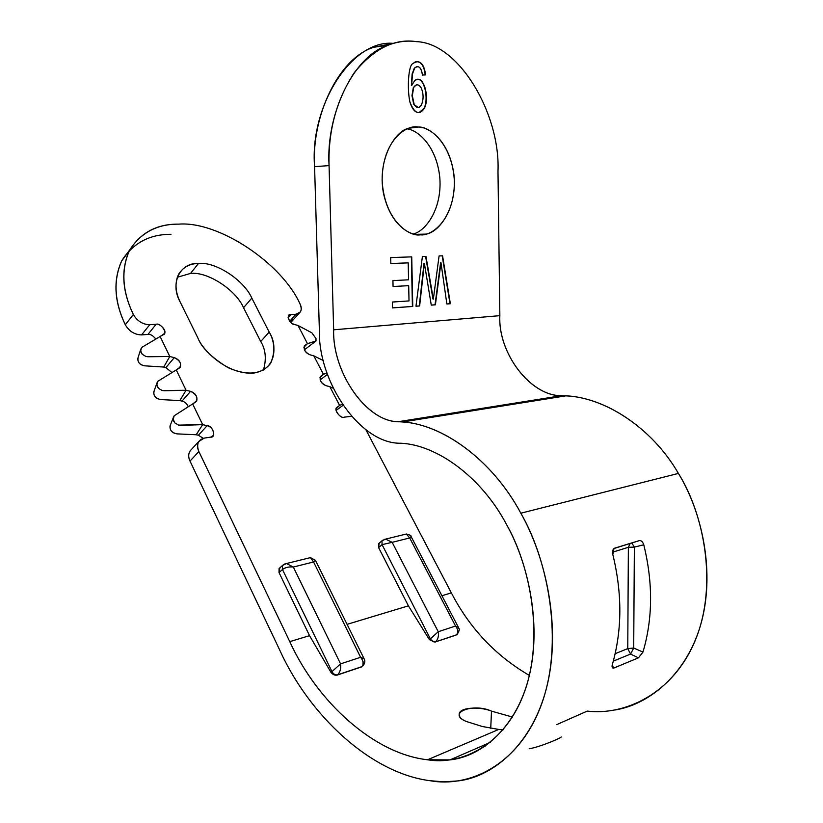 <?xml version="1.0" encoding="UTF-8"?>
<svg xmlns="http://www.w3.org/2000/svg" width="823" height="823" viewBox="0 0 823 823"><rect width="100%" height="100%" fill="white"/><g stroke="black" fill="none" stroke-linecap="round" stroke-linejoin="round"><path stroke-width="1.23" d="M416.489 41.644C458.987 43.022 500.507 114.099 497.987 171.338C500.507 114.099 458.987 43.022 416.489 41.644C394.639 38.28 373.899 48.619 354.291 72.65C336.453 100.046 328.048 131.032 329.066 165.608L333.654 329.807L499.849 315.662L497.987 171.338L499.849 315.662L333.654 329.807C332.297 371.924 366.163 421.973 398.507 421.664L561.831 395.657C530.362 396.491 497.843 352.82 499.849 315.662C497.74 353.489 531.442 397.509 563.117 395.729L399.834 421.767L402.57 421.973C443.237 424.329 492.792 460.623 520.825 513.202C544.816 555.35 560.977 623.371 547.789 682.648C534.621 741.965 494.695 776.583 458.38 780.883L443.967 781.85L430.172 780.729C371.008 773.301 309.376 715.732 279.686 650.005L190.01 461.086C187.819 456.199 188.385 452.228 191.708 449.152L189.887 451.127C188.261 454.214 188.302 457.526 190.01 461.086L279.686 650.005C309.376 715.732 371.008 773.301 430.172 780.729C467.423 787.642 518.171 766.902 541.225 705.095C564.228 643.123 548.468 560.689 520.825 513.202L678.409 473.42L520.825 513.202C492.154 459.337 440.984 422.888 399.834 421.767C367.284 423.156 332.204 372.675 333.654 329.807L329.066 165.608L314.581 166.657C309.53 105.385 352.182 39.329 393.312 43.372L373.601 47.302C338.068 58.495 311.269 117.061 314.581 166.657L319.334 329.19L314.581 166.657L329.066 165.608C325.805 115.487 352.666 56.345 388.178 45.1C398.003 41.479 407.436 40.327 416.489 41.644M177.254 277.279L190.504 273.442L198.497 263.453C189.753 263.597 183.128 267.177 178.632 274.203C174.661 282.721 175.237 292.093 180.33 302.308C169.507 283.421 180.031 262.403 198.497 263.453C215.533 261.447 244.081 280.19 251.817 298.111L269.193 332.081C275.983 343.026 278.863 368.992 253.556 373.097C226.819 374.938 202.283 349.847 197.89 337.986L180.33 302.308L197.89 337.986C201.635 347.728 211.676 357.614 228.012 367.655C247.589 376.06 261.807 374.599 270.685 363.262C275.417 351.472 274.923 341.082 269.193 332.081L260.726 341.514L243.546 307.72C235.913 289.871 207.519 271.333 190.504 273.442L177.254 277.279M129.756 249.863L121.639 261.014C112.998 280.386 114.222 301.64 125.302 324.776L133.347 314.479C122.123 291.219 120.806 269.913 129.386 250.562C140.507 232.652 156.967 223.846 178.756 224.144C218.651 220.924 281.847 263.391 299.911 303.718C281.847 263.391 218.651 220.924 178.756 224.144C157.296 223.959 140.949 232.58 129.684 249.997C120.899 269.45 122.113 290.951 133.347 314.479C137.266 321.073 142.718 324.499 149.724 324.735L156.113 324.272C160.701 322.493 168.314 333.726 163.201 334.745L160.135 336.514L169.775 356.503L174.27 357.635C180.288 360.669 181.965 364.147 179.311 368.056L176.256 369.939L186.07 390.277L190.566 391.347C196.615 394.351 198.322 397.89 195.699 401.953L192.664 403.949L202.653 424.647L207.159 425.666C212.818 425.501 216.572 437.836 210.616 437.136L204.258 438.093C198.004 439.832 196.213 444.307 198.878 451.539L289.768 641.631L309.541 635.665L279.028 572.582L279.871 567.86L279.069 568.57L279.028 572.582L309.541 635.665L289.768 641.631C317.153 701.844 373.858 753.847 427.538 759.773L498.738 729.435L482.371 726.514L466.25 721.452C446.107 713.13 473.071 702.585 491.496 711.134L512.431 717.039L491.496 711.134L490.745 728.283L491.496 711.134C479.788 706.247 458.226 707.173 459.193 714.775C459.44 717.409 461.785 719.641 466.25 721.452L482.371 726.514L498.738 729.435L427.538 759.773L449.986 759.896C482.083 756.574 517.646 726.544 529.621 674.304C541.616 622.095 527.584 561.811 506.495 524.446C481.65 477.319 437.075 444.78 400.77 443.227C360.351 444.225 317.657 381.79 319.334 329.19C317.657 381.79 360.351 444.225 400.77 443.227C437.075 444.78 481.65 477.319 506.495 524.446C530.454 566.07 544.168 637.732 524.405 692.112C504.602 746.358 460.407 765.4 427.538 759.773C373.858 753.847 317.153 701.844 289.768 641.631L198.878 451.539L190.01 461.086L198.878 451.539C197.15 447.969 197.098 444.636 198.703 441.56L204.258 438.093L210.616 437.136L213.322 435.47C214.001 430.429 211.953 427.158 207.159 425.666L198.384 435.233L196.203 434.76L198.384 435.233L203.25 438.299L198.384 435.233L207.159 425.666L202.653 424.647L196.203 434.76L177.027 433.875C171.256 432.62 169.096 429.555 170.546 424.668L169.991 426.067C169.785 430.45 172.13 433.052 177.027 433.875L196.203 434.76L202.653 424.647L192.664 403.949L196.728 400.883C197.582 396.398 195.524 393.219 190.566 391.347L182.006 401.11L179.826 400.606L182.006 401.11C184.578 401.624 186.667 403.476 188.292 406.655C186.667 403.476 184.578 401.624 182.006 401.11L190.566 391.347L186.07 390.277L179.826 400.606L160.742 399.556C155.166 398.363 152.985 395.421 154.199 390.74L153.747 391.995C153.613 396.223 155.948 398.733 160.742 399.556L179.826 400.606L186.07 390.277L176.256 369.939L180.422 366.924C181.163 362.573 179.116 359.466 174.27 357.635L165.907 367.583L163.736 367.048L165.907 367.583L171.914 372.521L165.907 367.583L174.27 357.635L169.775 356.503L163.736 367.048L144.735 365.834C139.334 364.692 137.143 361.873 138.161 357.367L137.791 358.509C137.729 362.583 140.044 365.021 144.735 365.834L163.736 367.048L169.775 356.503L160.135 336.514L164.384 333.562C167.151 330.26 159.086 322.863 156.113 324.272L147.955 334.416L141.577 334.91C134.602 334.714 129.18 331.34 125.302 324.776C114.212 301.372 113.09 279.923 121.938 260.438C133.233 242.98 149.591 234.267 170.989 234.308M614.637 710.043C649.892 704.694 688.563 672.638 701.854 620.439C715.177 568.261 700.723 509.632 678.409 473.42C652.392 428.279 605.327 397.334 565.782 395.863L563.117 395.729C603.177 396.11 651.806 427.168 678.409 473.42C704.118 514.2 718.026 585.307 695.301 640.273C672.545 695.106 623.453 715.609 587.262 711.093L556.667 724.652M529.189 748.776C540.886 746.821 562.994 737.11 561.183 736.883M612.312 664.686C622.167 630.367 622.342 593.62 612.806 554.445C612.199 551.101 612.826 549.003 614.699 548.149L639.276 540.629C641.22 540.31 642.722 541.699 643.781 544.805C653.102 582.849 652.834 618.608 642.969 652.073L638.453 657.824L614.133 667.916C612.281 668.502 611.674 667.432 612.312 664.686L612.569 667.895L614.133 667.916L638.453 657.824L630.572 654.069L633.7 648.02L634.368 547.1L631.745 542.933L634.368 547.1L628.371 547.305L630.212 543.406L628.371 547.305L634.368 547.1L633.7 648.02L627.764 648.617L633.7 648.02L642.969 652.073C652.834 618.608 653.102 582.849 643.781 544.805L634.368 547.1L643.781 544.805C642.722 541.699 641.22 540.31 639.276 540.629L614.009 548.499L612.806 554.445M433.351 299.099L439.081 255.932L442.568 255.819L450.356 303.738L446.858 303.985L440.974 262.671L435.388 304.819L431.273 305.117L424.39 263.329L419.627 305.961L415.965 306.218L422.405 256.509L425.954 256.385L433.351 299.099L425.954 256.385L422.405 256.509L415.965 306.218L419.627 305.961L424.39 263.329L431.273 305.117L435.388 304.819L440.974 262.671L446.858 303.985L450.356 303.738L442.568 255.819L439.081 255.932L433.351 299.099M418.187 127.061C429.308 126.001 452.887 143.747 454.409 182.058C454.131 220.255 431.375 236.366 420.337 234.833C409.669 236.962 384.29 221.089 382.119 180.299C382.356 139.478 407.292 124.314 418.187 127.061L409.01 128.213C395.976 130.178 377.171 158.098 383.374 192.736C390.369 226.006 410.615 235.831 420.337 234.833L425.81 234.113C437.98 232.96 457.475 209.639 453.926 174.579C449.368 140.27 428.608 126.639 418.187 127.061L410.523 127.781L418.187 127.061M390.832 263.545L390.688 257.589L411.737 256.869L412.765 306.454L392.478 307.915L392.345 302.041L409.01 300.92L408.692 285.663L393.065 286.538L392.931 280.612L408.568 279.81L408.208 262.876L390.832 263.545L408.208 262.876L408.568 279.81L392.931 280.612L393.065 286.538L408.692 285.663L409.01 300.92L392.345 302.041L392.478 307.915L412.765 306.454L411.737 256.869L390.688 257.589L390.832 263.545M422.425 75.058C421.181 67.321 418.598 64.996 414.699 68.072L412.488 73.967L411.716 84.193L411.737 85.427L414.473 80.901C422.662 72.465 430.47 97.073 424.236 108.554C419.144 115.58 414.36 113.389 409.895 101.97C406.963 88.462 408.455 65.274 412.745 63.69C419.226 59.102 423.506 62.836 425.594 74.903L422.425 75.058L425.594 74.903C424.267 64.935 420.81 60.604 415.224 61.931L412.745 63.69C408.455 65.274 406.963 88.462 409.895 101.97C412.488 110.117 415.954 113.574 420.286 112.329L424.236 108.554C429.853 98.441 424.04 75.665 416.356 79.718L414.473 80.901L411.737 85.427L411.716 84.193L412.488 73.967L414.699 68.072L416.345 66.848C419.596 66.015 421.623 68.751 422.425 75.058M155.784 339.004C153.047 335.578 150.444 334.045 147.955 334.416C150.444 334.045 153.047 335.578 155.784 339.004M292.885 317.76L290.786 322.462L299.366 313.059M263.442 370.062C266.601 359.065 265.695 349.549 260.726 341.514C265.695 349.549 266.601 359.065 263.442 370.062M347.08 624.348L408.403 605.841L378.59 547.573L379.187 543.18L378.539 543.736L378.59 547.573L408.403 605.841L347.08 624.348M441.93 595.729L451.354 592.879L365.906 429.729L451.354 592.879L441.93 595.729M351.308 416.335L344.107 417.168C340.444 419.185 332.986 408.434 337.204 407.241L339.601 405.41L329.858 386.666L326.001 385.678C320.692 382.89 319.015 379.67 320.991 376.018L323.408 374.28L313.82 355.834L309.962 354.795C304.664 351.977 303.018 348.808 305.035 345.29L307.473 343.644L298.039 325.496L294.181 324.406C289.357 324.221 285.715 313.625 290.797 314.602L296.085 314.221C301.177 313.182 302.453 309.685 299.911 303.718C301.516 306.742 301.691 309.458 300.457 311.855L296.085 314.221L289.686 321.289L296.085 314.221L290.797 314.602L288.132 317.544L290.797 314.602L288.554 315.826C288.163 320.013 290.035 322.873 294.181 324.406L298.039 325.496L307.473 343.644L304.325 346.01C303.594 349.929 305.477 352.861 309.962 354.795L313.82 355.834L323.408 374.28L320.353 376.677C319.54 380.699 321.423 383.693 326.001 385.678L329.858 386.666L339.601 405.41L336.638 407.838C333.572 410.389 341.298 418.979 344.107 417.168L351.308 416.335M283.328 564.753L282.495 565.483L282.464 569.506C285.437 567.386 289.048 566.563 293.317 567.037L313.563 561.975L360.597 657.279L340.557 663.873L331.978 671.619L340.557 663.873L293.317 567.037C289.048 566.563 285.437 567.386 282.464 569.506L331.978 671.619C333.48 674.171 335.362 675.241 337.615 674.809L361.77 666.681C363.972 664.346 363.581 661.208 360.597 657.279L364.167 658.914M286.476 563.529L310.425 557.634L309.191 557.932L310.425 557.634L315.435 560.298L313.563 561.975L310.425 557.634L313.563 561.975L315.435 560.298L364.136 658.853L360.597 657.279C363.581 661.208 363.972 664.346 361.77 666.681L337.615 674.809C340.146 672.206 341.123 668.554 340.557 663.873C341.123 668.554 340.146 672.206 337.615 674.809C335.362 675.241 333.48 674.171 331.978 671.619L331 672.391L309.541 635.665L331 672.391L331.978 671.619L282.464 569.506L282.495 565.483L286.466 563.529L293.317 567.037L286.466 563.529L284.799 563.95M383.96 539.538L385.606 539.116L392.16 542.336L382.057 544.631L392.16 542.336L385.606 539.116L406.377 534.004L405.111 534.322L406.367 534.014L409.7 537.954L406.377 534.014C410.019 534.95 411.582 535.773 411.068 536.503L458.432 627.404L455.541 626.025L438.237 631.725L392.16 542.336L409.7 537.954L411.068 536.503L409.7 537.954L455.541 626.025L458.462 627.455M455.541 626.025C458.308 629.688 458.576 632.63 456.354 634.872L457.249 634.276L456.354 634.872C458.576 632.63 458.308 629.688 455.541 626.025L409.7 537.954L392.16 542.336L438.237 631.725C438.926 636.025 438.011 639.409 435.49 641.889L456.354 634.872L435.49 641.889C438.011 639.409 438.926 636.025 438.237 631.725L430.388 638.885C431.828 641.24 433.526 642.238 435.49 641.889L456.004 635.119L435.49 641.889C433.526 642.238 431.828 641.24 430.388 638.885L438.237 631.725L455.541 626.025M382.057 544.631L430.388 638.885L382.057 544.631L378.59 547.573L382.057 544.631L382.006 540.793L382.057 544.631M382.664 540.238L378.539 543.736M529.354 675.426C495.621 655.736 469.624 628.216 451.354 592.879C469.624 628.216 495.621 655.736 529.354 675.426M429.4 639.625L408.403 605.841L429.4 639.625L430.388 638.885L429.4 639.625L435.141 642.146M361.431 666.949L337.276 675.076L361.431 666.949M503.131 729.816L498.738 729.435L503.131 729.816M612.538 552.202L628.371 547.305L627.764 648.617L630.572 654.069L627.764 648.617L615.182 653.678L627.764 648.617L628.371 547.305L612.538 552.202M613.32 661.116L630.572 654.069L613.32 661.116M413.269 233.927C425.018 231.53 442.198 209.824 439.832 177.902C436.787 146.299 418.022 130.085 407.2 128.882C418.022 130.085 436.787 146.299 439.832 177.902C442.198 209.824 425.018 231.53 413.269 233.927M269.193 332.081L251.817 298.111L243.546 307.72L260.726 341.514L269.193 332.081M198.497 263.453L190.504 273.442C207.519 271.333 235.913 289.871 243.546 307.72L251.817 298.111C244.081 280.19 215.533 261.447 198.497 263.453M612.075 665.776L614.133 667.916L612.075 665.776M642.969 652.073L633.7 648.02L630.572 654.069L638.453 657.824L642.969 652.073M485.097 746.276L482.741 745.679M282.464 569.506L279.028 572.582L282.464 569.506M293.317 567.037L340.557 663.873L360.597 657.279L313.563 561.975L293.317 567.037M331 672.391C332.842 674.654 334.93 675.549 337.276 675.076M363.056 661.291L362.943 665.889C364.959 663.317 365.361 660.972 364.136 658.853M303.882 347.296L307.473 343.644L315.507 341.319L316.032 338.623L311.907 332.842L298.039 325.496L311.907 332.842L316.032 338.623L315.991 340.989L307.473 343.644L303.882 347.296M319.921 377.736L323.408 374.28L327.029 373.014L323.408 374.28L319.921 377.736M336.257 408.63L339.601 405.41L342.131 404.36L339.601 405.41L336.257 408.63M323.501 360.639L313.82 355.834L323.501 360.639M333.078 388.199L329.858 386.666L333.078 388.199M149.724 324.735C142.718 324.499 137.266 321.073 133.347 314.479L125.302 324.776C129.18 331.34 134.602 334.714 141.577 334.91L149.724 324.735L141.577 334.91L147.955 334.416L156.113 324.272L149.724 324.735M176.256 369.939L157.769 381.316L156.751 384.783L158.428 388.322L162.131 390.493L164.281 390.75L186.07 390.277L162.131 390.493L158.428 388.322L157.265 386.635L156.823 383.343L157.769 381.316L176.256 369.939M192.664 403.949L174.178 415.78L173.18 419.329L174.888 422.94L178.622 425.121L180.782 425.357L202.653 424.647L178.622 425.121L174.888 422.94L173.715 421.222L173.272 417.703L174.178 415.78L192.664 403.949M160.135 336.514L141.649 347.471L140.61 350.835L142.266 354.322L145.938 356.482L148.078 356.75L169.775 356.503L145.938 356.482L142.266 354.322L141.114 352.666L140.671 349.569L141.649 347.471L160.135 336.514M411.377 256.879L412.765 306.454L392.478 307.884L412.405 306.444L411.377 256.879M408.331 285.663L393.065 286.517L408.331 285.663M407.848 262.876L390.832 263.525L407.848 262.876M442.208 255.83L450.356 303.738L446.858 303.954L449.996 303.728L442.208 255.83M440.614 262.681L435.388 304.819L431.262 305.076L435.028 304.808L440.614 262.681M424.03 263.329L419.627 305.961L415.965 306.187L419.267 305.95L424.03 263.329M425.594 256.395L432.991 299.099L425.594 256.395M416.788 66.725L414.329 68.124L412.117 74.019L411.377 85.469L412.117 74.019L414.329 68.124L416.788 66.725M417.004 79.543C424.308 77.393 429.164 99.223 423.866 108.595L419.041 112.566L423.866 108.595C429.164 99.223 424.308 77.393 417.004 79.543M416.119 61.694C421.109 61.499 424.143 65.902 425.224 74.924C424.143 65.902 421.109 61.499 416.119 61.694M411.963 95.643L413.732 104.192L418.135 107.515L413.732 104.192L411.963 95.643L413.712 87.382L416.109 84.975C418.063 84.388 419.792 85.427 421.314 88.112C423.578 93.853 423.66 99.336 421.551 104.583L418.886 107.371C417.127 107.916 415.533 106.836 414.092 104.151L411.963 95.643L413.352 87.423L411.963 95.643M416.551 84.851L413.352 87.423L416.551 84.851M412.323 95.602L414.092 104.151C416.685 108.461 419.174 108.605 421.551 104.583C423.66 99.336 423.578 93.853 421.314 88.112C418.66 83.987 416.119 83.74 413.712 87.382L412.323 95.602M458.432 627.404C458.051 628.71 461.178 627.805 457.249 634.276M385.606 539.127L382.006 540.793M490.261 742.418L449.986 759.896M398.507 421.664L561.831 395.657M565.782 395.863L402.57 421.973M121.639 261.014L129.386 250.562M373.601 47.302L388.178 45.1M415.09 234.36L425.81 234.113M282.495 565.483L279.069 568.57M320.065 379.938L327.492 374.383M336.134 410.42L342.882 405.472M304.345 349.857L315.621 341.278M198.703 441.56L189.887 451.127M213.322 435.47L212.447 436.416M196.728 400.883L195.925 401.799M180.422 366.924L179.681 367.788M164.384 333.562L163.715 334.385M153.747 391.995L156.823 383.343M169.991 426.067L173.272 417.703M137.791 358.509L140.661 349.58"/></g></svg>
